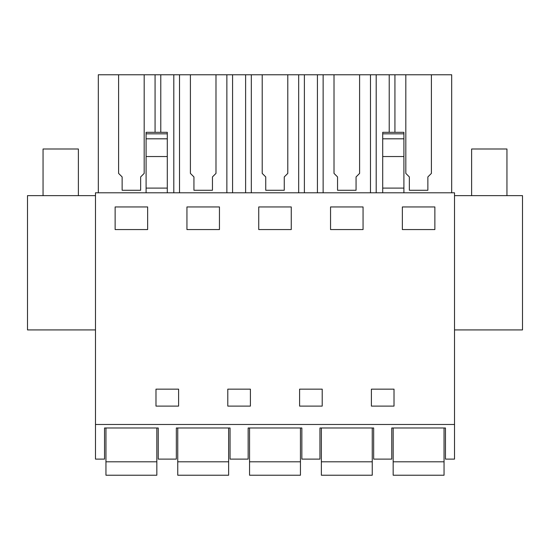 <?xml version="1.0" encoding="UTF-8"?>
<svg xmlns="http://www.w3.org/2000/svg" width="550" height="550" viewBox="0 0 550 550"><rect width="100%" height="100%" fill="white"/><g stroke="black" fill="none" stroke-linecap="round" stroke-linejoin="round"><path stroke-width="0.82" d="M95.487 459.112L104.534 459.112L104.534 427.982L158.249 427.982L158.249 459.112L176.337 459.112L176.337 427.982L230.051 427.982L230.051 459.112L248.146 459.112L248.146 427.982L301.854 427.982L301.854 459.112L319.949 459.112L319.949 427.982L373.663 427.982L373.663 459.112L391.751 459.112L391.751 427.982L445.466 427.982L445.466 459.112L454.513 459.112L454.513 192.789L95.487 192.789L95.487 459.112M95.487 424.483L454.513 424.483M147.647 229.563L147.647 206.944L115.136 206.944L115.136 229.563L147.647 229.563M155.987 389.146L155.987 406.106L155.987 389.146L178.599 389.146L178.599 406.106L178.599 389.146M155.987 406.106L178.599 406.106M322.211 389.146L322.211 406.106L322.211 389.146L299.592 389.146L299.592 406.106L322.211 406.106M291.252 229.563L291.252 206.944L258.748 206.944L258.748 229.563L291.252 229.563M227.789 389.146L227.789 406.106L227.789 389.146L250.408 389.146L250.408 406.106L250.408 389.146M227.789 406.106L250.408 406.106M363.062 229.563L330.55 229.563L330.55 206.944L363.062 206.944L363.062 229.563M371.401 406.106L371.401 389.146L371.401 406.106L394.013 406.106L394.013 389.146L394.013 406.106M371.401 389.146L394.013 389.146M434.864 229.563L434.864 206.944L402.353 206.944L402.353 229.563L434.864 229.563M219.45 229.563L186.938 229.563L186.938 206.944L219.45 206.944L219.45 229.563M95.487 329.918L27.5 329.918L27.5 195.642L95.487 195.642M146.094 133.836L167.296 133.836L167.296 132.323L146.094 132.323L146.094 192.789M146.094 188.1L167.296 188.1L167.296 192.789M98.312 192.789L98.312 74.766L160.779 74.766L160.779 132.323M155.066 132.323L155.066 74.766M144.183 173.394L144.183 74.766L144.183 173.394L140.649 176.928L140.649 190.266L140.649 177.024M118.601 173.394L118.601 74.766L118.601 173.394L122.134 176.928L122.134 190.266L140.649 190.266M173.807 192.789L173.807 74.766L160.779 74.766M167.296 133.836L167.296 188.1M394.934 132.323L394.934 74.766L334.015 74.766L334.015 173.394L337.549 176.928L337.549 190.266L356.063 190.266L356.063 176.928L359.597 173.394L359.597 74.766L359.597 173.394M394.934 74.766L451.688 74.766L451.688 192.789M173.807 74.766L334.015 74.766L334.015 173.394M122.134 177.024L122.134 190.266M454.513 195.642L522.5 195.642L522.5 329.918L454.513 329.918M382.704 133.836L403.906 133.836L403.906 132.323L382.704 132.323L382.704 188.1L403.906 188.1L403.906 192.789M382.704 188.1L382.704 192.789M403.906 133.836L403.906 188.1M389.221 132.323L389.221 74.766M376.193 192.789L376.193 74.766M431.399 173.394L431.399 74.766L431.399 173.394L427.866 176.928L427.866 190.266L427.866 177.024M405.817 173.394L405.817 74.766L405.817 173.394L409.351 176.928L409.351 190.266L427.866 190.266M409.351 177.024L409.351 190.266M179.52 192.789L179.52 74.766M226.868 192.789L226.868 74.766M215.985 173.394L215.985 74.766L215.985 173.394L212.451 176.928L212.451 190.266L212.451 177.024M190.403 173.394L190.403 74.766L190.403 173.394L193.937 176.928L193.937 190.266L212.451 190.266M232.581 192.789L232.581 74.766M245.616 192.789L245.616 74.766M193.937 177.024L193.937 190.266M299.592 406.106L299.592 389.146M251.322 192.789L251.322 74.766M298.678 192.789L298.678 74.766M287.794 173.394L287.794 74.766L287.794 173.394L284.261 176.928L284.261 190.266L284.261 177.024M262.206 173.394L262.206 74.766L262.206 173.394L265.739 176.928L265.739 190.266L284.261 190.266M304.384 192.789L304.384 74.766M317.419 192.789L317.419 74.766M265.739 177.024L265.739 190.266M323.132 192.789L323.132 74.766M370.48 192.789L370.48 74.766M337.549 177.024L337.549 190.266M356.063 190.266L356.063 177.024M105.951 461.808L156.833 461.808L156.833 475.234L105.951 475.234L105.951 427.982M156.833 461.808L156.833 427.982M177.753 461.808L228.635 461.808L228.635 475.234L177.753 475.234L177.753 427.982M228.635 461.808L228.635 427.982M249.556 461.808L300.444 461.808L300.444 475.234L249.556 475.234L249.556 427.982M300.444 461.808L300.444 427.982M321.365 461.808L372.247 461.808L372.247 475.234L321.365 475.234L321.365 427.982M372.247 461.808L372.247 427.982M393.168 461.808L444.049 461.808L444.049 475.234L393.168 475.234L393.168 427.982M444.049 461.808L444.049 427.982M43.051 195.642L43.051 148.995L78.382 148.995L78.382 195.642M471.618 195.642L471.618 148.995L506.949 148.995L506.949 195.642M146.094 138.813L167.296 138.813M146.094 156.537L167.296 156.537M382.704 156.537L403.906 156.537M382.704 138.813L403.906 138.813"/></g></svg>
